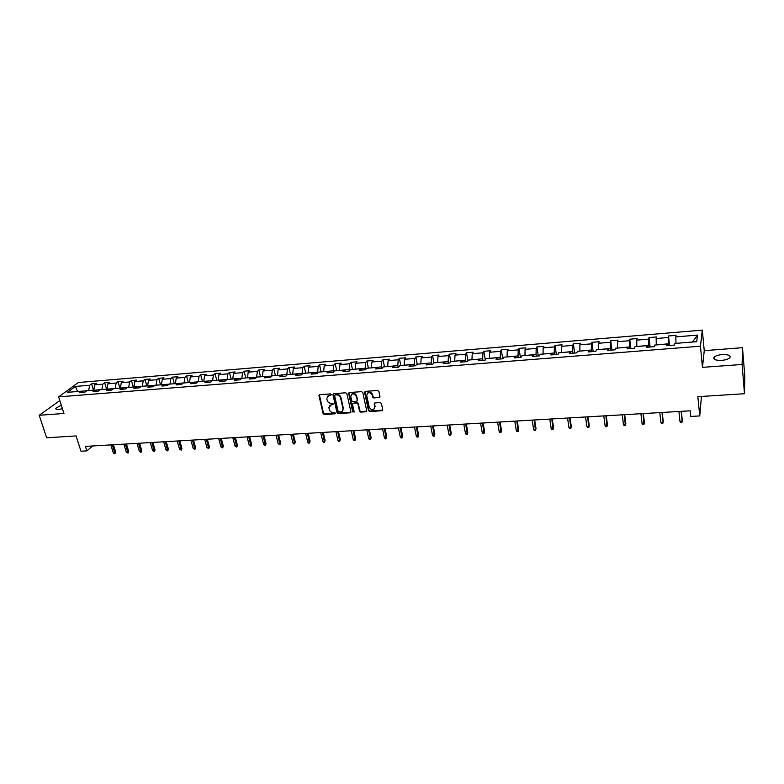 <?xml version="1.0" encoding="UTF-8"?>
<svg xmlns="http://www.w3.org/2000/svg" width="784" height="784" viewBox="0 0 784 784"><rect width="100%" height="100%" fill="white"/><g stroke="black" fill="none" stroke-linecap="round" stroke-linejoin="round"><path stroke-width="1.18" d="M331.24 394.558L330.378 393.901L319.735 394.675L318.941 395.557L323.086 413.57L324.311 414.491L334.895 413.795L335.434 413.06L333.2 412.502C331.22 412.443 329.917 411.463 329.29 409.552L328.868 407.562L331.426 404.681L333.357 403.936L331.103 403.29C329.123 403.231 327.81 402.241 327.173 400.32L326.761 398.311L329.309 395.401L331.24 394.558M722.123 354.584C718.232 354.946 715.547 355.818 714.057 357.181C712.911 359.425 715.469 360.493 721.741 360.366C725.641 360.003 728.346 359.141 729.835 357.769C730.972 355.505 728.405 354.437 722.123 354.584M61.299 405.201L55.87 408.209C55.458 409.15 56.37 409.562 58.604 409.444L62.426 408.709M379.142 397.655L379.966 396.567L378.888 391.432L377.633 390.481L365.422 391.363L364.599 392.412L368.509 410.591L369.744 411.531L381.896 410.738L382.719 409.66L381.426 403.505L380.171 402.564L374.948 402.927L374.125 403.976L374.791 407.121C373.635 410.63 371.802 410.728 369.284 407.415L366.696 395.352C367.882 391.843 369.734 391.755 372.243 395.077L372.665 397.076L373.909 398.017L379.946 397.047M59.809 400.575L39.2 415.275L46.658 437.795L76.068 435.933L80.977 451.231L86.838 450.898L85.407 446.4L690.194 410.816L690.763 416.431L699.749 415.922L701.445 396.439M742.095 364.482L742.487 347.684L704.248 350.654L702.474 367.343L742.095 364.482L744.496 393.725L697.848 396.675L699.749 415.922M702.474 367.343L700.445 346.195L58.614 396.871L78.361 382.523L702.307 330.133L700.445 346.195M39.2 415.275L63.965 413.482L58.614 396.871M346.91 393.735L345.666 392.794L333.719 393.666L332.926 394.597L336.993 412.658L338.218 413.58L350.105 412.805L350.909 411.845L346.91 393.735M349.488 392.519L361.561 391.647L362.806 392.588L366.726 410.757L365.903 411.776L360.758 412.11L359.523 411.179L357.925 403.878L356.691 402.947L353.28 403.182L352.467 404.162L354.162 411.894L352.731 411.933L348.684 393.607L349.488 392.519M742.487 347.684L744.8 376.075L744.496 393.725M668.517 335.964L668.223 337.512L656.149 338.512L656.492 336.963L649.015 337.59L648.652 339.129L636.735 340.119L637.137 338.57L629.758 339.188L629.336 340.726L617.557 341.697L618.017 340.158L610.736 340.766L610.246 342.304L598.613 343.265L599.143 341.726L591.94 342.324L591.391 343.853L579.895 344.803L580.483 343.274L573.369 343.862L572.761 345.391L561.413 346.332L562.059 344.803L555.023 345.391L554.357 346.91L543.145 347.841L543.851 346.312L536.903 346.891L536.178 348.41L525.094 349.331L525.858 347.812L518.988 348.38L518.214 349.899L507.268 350.801L508.071 349.282L501.29 349.85L500.466 351.359L489.637 352.251L490.51 350.742L483.806 351.301L482.915 352.81L472.223 353.692L473.144 352.183L466.519 352.731L465.578 354.241L455.014 355.113L455.974 353.613L449.428 354.152L448.438 355.652L437.991 356.514L439.011 355.015L432.543 355.554L431.504 357.053L421.175 357.906L422.243 356.406L415.843 356.945L414.756 358.435L404.554 359.278L405.661 357.788L399.34 358.308L398.203 359.797L388.119 360.63L389.276 359.15L383.013 359.67L381.847 361.15L371.861 361.973L373.066 360.493L366.883 361.003L365.667 362.482L355.799 363.296L357.043 361.826L350.928 362.326L349.664 363.805L339.913 364.609L341.197 363.139L335.15 363.639L333.847 365.109L324.204 365.903L325.527 364.442L319.549 364.932L318.206 366.402L308.661 367.186L310.033 365.726L304.114 366.216L302.732 367.676L293.294 368.46L294.706 367L288.855 367.48L287.434 368.941L278.104 369.715L279.545 368.255L273.763 368.735L272.303 370.185L263.071 370.95L264.551 369.499L258.828 369.97L257.328 371.42L248.205 372.175L249.724 370.734L244.059 371.204L242.521 372.645L233.495 373.39L235.053 371.949L229.447 372.41L227.879 373.85L218.942 374.595L220.539 373.155L214.992 373.615L213.385 375.046L204.546 375.781L206.172 374.35L200.694 374.801L199.048 376.232L190.306 376.957L191.962 375.526L186.543 375.977L184.867 377.408L176.214 378.123L177.899 376.692L172.539 377.133L170.834 378.564L162.268 379.27L163.993 377.849L158.682 378.29L156.937 379.711L148.47 380.407L150.224 378.986L144.962 379.427L143.198 380.848L134.809 381.534L136.592 380.122L131.398 380.554L129.595 381.965L121.295 382.651L123.108 381.24L117.963 381.671L116.13 383.072L107.918 383.758L109.76 382.347L104.664 382.768L102.812 384.18L94.678 384.846L96.55 383.445L91.512 383.866L89.621 385.267L75.401 386.434L67.316 392.333L81.663 391.187L79.723 392.627L84.829 392.216L86.759 390.775L94.962 390.109L93.051 391.559L98.216 391.147L100.117 389.697L108.408 389.031L106.526 390.481L111.749 390.06L113.621 388.609L121.99 387.933L120.138 389.393L125.42 388.972L127.253 387.512L135.72 386.835L133.897 388.296L139.229 387.864L141.042 386.404L149.597 385.718L147.804 387.178L153.194 386.747L154.967 385.287L163.621 384.591L161.857 386.051L167.306 385.62L169.05 384.15L177.792 383.445L176.067 384.924L181.565 384.483L183.28 383.004L192.109 382.298L190.424 383.768L195.99 383.327L197.666 381.847L206.594 381.132L204.938 382.612L210.563 382.161L212.209 380.681L221.235 379.956L219.608 381.436L225.292 380.985L226.899 379.495L236.033 378.76L234.445 380.25L240.188 379.789L241.766 378.3L250.988 377.555L249.439 379.054L255.251 378.584L256.789 377.094L266.119 376.34L264.61 377.839L270.48 377.369L271.979 375.869L281.407 375.105L279.937 376.614L285.886 376.134L287.336 374.634L296.871 373.86L295.441 375.369L301.458 374.889L302.869 373.38L312.512 372.606L311.13 374.115L317.206 373.635L318.578 372.116L328.329 371.332L326.987 372.851L333.131 372.361L334.464 370.842L344.333 370.048L343.029 371.567L349.243 371.067L350.526 369.548L360.513 368.745L359.248 370.273L365.54 369.764L366.785 368.235L376.879 367.422L375.663 368.96L382.024 368.451L383.219 366.912L393.431 366.099L392.265 367.627L398.703 367.118L399.85 365.579L410.179 364.746L409.062 366.285L415.569 365.765L416.676 364.227L427.123 363.384L426.055 364.932L432.641 364.403L433.699 362.855L444.273 362.002L443.254 363.551L449.918 363.021L450.918 361.463L461.619 360.611L460.649 362.159L467.401 361.62L468.342 360.062L479.171 359.19L478.26 360.758L485.09 360.209L485.982 358.651L496.938 357.769L496.076 359.327L502.985 358.778L503.828 357.21L514.921 356.318L514.118 357.886L521.105 357.328L521.889 355.76L533.12 354.858L532.365 356.426L539.451 355.858L540.176 354.29L551.534 353.368L550.848 354.946L558.022 354.378L558.688 352.8L570.184 351.869L569.556 353.457L576.818 352.869L577.416 351.291L589.068 350.35L588.5 351.938L595.84 351.35L596.389 349.762L608.178 348.811L607.669 350.409L615.117 349.811L615.597 348.214L627.533 347.253L627.092 348.851L634.619 348.253L635.04 346.655L647.123 345.675L646.751 347.283L654.385 346.665L654.728 345.068L666.968 344.078L666.665 345.685L674.397 345.068L674.671 343.461L696.692 341.687L697.525 335.101L675.818 336.895L676.082 335.336L668.517 335.964L669.526 345.46M656.306 344.94L668.389 343.813L668.576 345.538M668.389 343.813L668.223 337.512M656.286 344.784L656.149 338.512M666.968 344.078L667.419 345.626M636.843 346.508L648.78 345.391L648.976 347.106M648.78 345.391L648.652 339.129M636.833 346.352L636.735 340.119M647.123 345.675L647.633 347.214M617.625 348.057L629.405 346.949L629.611 348.655M629.405 346.949L629.336 340.726M617.606 347.9L617.557 341.697M627.533 347.253L628.082 348.772M598.643 349.586L610.275 348.488L610.491 350.183M610.275 348.488L610.246 342.304M598.623 349.429L598.613 343.265M608.178 348.811L608.786 350.321M579.886 351.085L591.381 350.017L591.606 351.693M591.381 350.017L591.391 343.853M579.866 350.938L579.895 344.803M589.068 350.35L589.725 351.84M561.364 352.584L572.712 351.516L572.947 353.182M572.712 351.516L572.761 345.391M561.334 352.428L561.413 346.332M570.184 351.869L570.889 353.349M543.057 354.054L554.268 352.996L554.513 354.652M554.268 352.996L554.357 346.91M543.038 353.907L543.145 347.841M551.534 353.368L552.299 354.838M524.966 355.505L536.05 354.466L536.305 356.112M536.05 354.466L536.178 348.41M524.947 355.358L525.094 349.331M533.12 354.858L533.924 356.299M507.101 356.945L518.048 355.916L518.312 357.553M518.048 355.916L518.214 349.899M507.072 356.798L507.268 350.801M514.921 356.318L515.764 357.759M489.441 358.366L500.261 357.347L500.525 358.974M500.261 357.347L500.466 351.359M489.412 358.219L489.637 352.251M496.938 357.769L497.83 359.19M471.988 359.768L482.679 358.768L482.954 360.375M482.679 358.768L482.915 352.81M471.968 359.631L472.223 353.692M479.171 359.19L480.112 360.611M454.74 361.159L465.304 360.16L465.588 361.767M465.304 360.16L465.578 354.241M454.72 361.012L455.014 355.113M461.619 360.611L462.599 362.002M437.697 362.531L448.134 361.551L448.428 363.139M448.134 361.551L448.438 355.652M437.668 362.394L437.991 356.514M444.273 362.002L445.292 363.394M420.841 363.884L431.161 362.914L431.465 364.501M431.161 362.914L431.504 357.053M420.812 363.747L421.175 357.906M427.123 363.384L428.191 364.756M404.181 365.226L414.383 364.266L414.697 365.834M414.383 364.266L414.756 358.435M404.162 365.089L404.554 359.278M410.179 364.746L411.286 366.108M387.717 366.549L397.802 365.599L398.115 367.167M397.802 365.599L398.203 359.797M387.688 366.412L388.119 360.63M393.431 366.099L394.568 367.451M371.44 367.863L381.406 366.922L381.73 368.47M381.406 366.922L381.847 361.15M371.41 367.725L371.861 361.973M376.879 367.422L378.055 368.764M355.338 369.156L365.197 368.225L365.52 369.774M365.197 368.225L365.667 362.482M355.309 369.019L355.799 363.296M360.513 368.745L361.728 370.077M339.423 370.44L349.164 369.519L349.458 370.822M349.164 369.519L349.664 363.805M339.394 370.303L339.913 364.609M344.333 370.048L345.577 371.361M323.684 371.704L333.318 370.793L333.563 371.871M333.318 370.793L333.847 365.109M323.655 371.567L324.204 365.903M328.329 371.332L329.613 372.645M308.122 372.959L317.647 372.057L317.843 372.919M317.647 372.057L318.206 366.402M308.092 372.821L308.661 367.186M312.512 372.606L313.835 373.899M292.726 374.193L302.154 373.302L302.31 373.978M302.154 373.302L302.732 367.676M292.697 374.066L293.294 368.46M296.871 373.86L298.224 375.154M277.507 375.418L286.826 374.536L286.944 375.036M286.826 374.536L287.434 368.941M277.477 375.291L278.104 369.715M281.407 375.105L282.799 376.389M262.454 376.634L271.744 376.095M271.666 375.752L272.303 370.185M262.415 376.496L263.071 370.95M266.119 376.34L267.53 377.604M247.558 377.829L256.721 377.153M256.672 376.967L257.328 371.42M247.519 377.702L248.205 372.175M250.988 377.555L252.438 378.809M232.819 379.015L241.874 378.29M241.835 378.162L242.521 372.645M232.789 378.888L233.495 373.39M236.033 378.76L237.503 380.005M218.246 380.191L227.203 379.476M227.164 379.338L227.879 373.85M218.217 380.064L218.942 374.595M221.235 379.956L222.734 381.191M203.83 381.347L212.68 380.642M212.65 380.505L213.385 375.046M203.791 381.22L204.546 375.781M206.594 381.132L208.132 382.357M189.561 382.504L198.323 381.798M198.293 381.661L199.048 376.232M189.532 382.367L190.306 376.957M192.109 382.298L193.677 383.513M175.449 383.631L184.113 382.935M184.083 382.808L184.867 377.408M175.41 383.503L176.214 378.123M177.792 383.445L179.379 384.66M161.484 384.758L170.059 384.072M170.02 383.944L170.834 378.564M161.445 384.63L162.268 379.27M163.621 384.591L165.238 385.787M147.657 385.875L156.153 385.189M156.114 385.062L156.937 379.711M147.627 385.748L148.47 380.407M149.597 385.718L151.243 386.904M133.986 386.973L142.384 386.296M142.345 386.169L143.198 380.848M133.946 386.845L134.809 381.534M135.72 386.835L137.386 388.011M120.452 388.06L128.762 387.394M128.723 387.267L129.595 381.965M120.413 387.933L121.295 382.651M121.99 387.933L123.686 389.109M107.055 389.138L115.277 388.482M115.238 388.354L116.13 383.072M107.016 389.011L107.918 383.758M108.408 389.031L110.123 390.197M93.796 390.207L101.94 389.55M101.9 389.423L102.812 384.18M93.757 390.079L94.678 384.846M94.962 390.109L96.706 391.265M77.832 391.49L88.729 390.618M88.69 390.491L89.621 385.267M77.596 391.51L75.401 386.434M81.663 391.187L83.427 392.333M704.248 350.654L702.307 330.133M86.838 450.898L92.698 445.978M692.586 342.02L676.014 343.353M692.605 341.863L697.525 335.101M675.994 343.196L675.818 336.895M93.482 390.236L91.512 383.866M106.614 389.178L104.664 382.768M119.893 388.109L117.963 381.671M133.3 387.031L131.398 380.554M146.853 385.934L144.962 379.427M160.544 384.836L158.682 378.29M174.381 383.719L172.539 377.133M188.366 382.592L186.543 375.977M202.488 381.455L200.694 374.801M216.766 380.309L214.992 373.615M231.202 379.152L229.447 372.41M245.794 377.976L244.059 371.204M260.533 376.79L258.828 369.97M275.439 375.585L273.763 368.735M290.511 374.38L288.855 367.48M305.74 373.155L304.114 366.216M321.146 371.91L319.549 364.932M336.718 370.656L335.15 363.639M352.467 369.391L350.928 362.326M368.382 368.108L366.883 361.003M384.493 366.814L383.013 359.67M400.781 365.501L399.34 358.308M417.255 364.178L415.843 356.945M433.915 362.835L432.543 355.554M450.8 361.649L449.428 354.152M467.93 360.748L466.519 352.731M485.267 359.885L483.806 351.301M502.769 358.798L501.29 349.85M520.419 357.386L518.988 348.38M538.285 355.956L536.903 346.891M556.356 354.505L555.023 345.391M574.652 353.045L573.369 343.862M593.165 351.565L591.94 342.324M611.912 350.066L610.736 340.766M630.885 348.547L629.758 339.188M650.083 347.018L649.015 337.59M331.25 394.832L327.575 396.145M329.662 405.436L333.357 404.103M319.372 394.783L323.459 413.119L324.674 414.04L335.444 413.305M333.337 393.774L337.355 412.208L338.58 413.129L350.879 412.227M335.15 394.989L334.601 395.734L338.159 411.482L340.472 412.031C342.216 411.767 343.069 410.767 343.039 409.013L340.56 397.86C339.933 395.93 338.619 394.93 336.61 394.881L334.954 395.028M342.647 410.777L342.98 408.64M335.513 394.548L336.973 394.44C338.972 394.499 340.295 395.489 340.922 397.419L343.333 408.19M352.849 403.319L357.034 402.496L358.268 403.437L359.866 410.728L361.101 411.659L366.696 411.179M349.066 392.647L353.074 411.482L354.162 412.08M356.259 396.263C353.858 392.99 352.026 393.039 350.762 396.4L351.732 400.84L352.967 401.78L356.377 401.545L357.19 400.536L356.612 395.822C355.221 393.137 353.486 392.666 351.428 394.411M357.161 400.957L357.181 400.467M356.612 395.822L357.524 400.016M367.314 393.264C369.401 391.461 371.155 391.922 372.576 394.636L372.998 396.635L374.242 397.576L379.476 397.214M374.556 408.738L374.781 407.053M374.487 403.084L375.115 406.602M364.972 391.51L368.843 410.14L370.077 411.071L382.7 410.12M115.679 452.064L115.013 453.818L113.308 452.917L115.679 452.064L113.425 444.753M115.013 453.818L112.328 444.822M113.308 452.917L110.838 444.91M128.664 451.339L128.008 453.103L126.293 452.192L128.664 451.339L126.43 443.989M128.008 453.103L125.352 444.058M126.293 452.192L123.843 444.146M141.777 450.604L141.12 452.378L139.405 451.466L141.777 450.604L139.572 443.215M141.12 452.378L138.503 443.283M139.405 451.466L136.984 443.372M155.026 449.859L154.379 451.643L152.655 450.722L155.026 449.859L152.841 442.431M154.379 451.643L151.792 442.499M152.655 450.722L150.254 442.588M168.403 449.114L167.766 450.898L166.041 449.977L168.403 449.114L166.247 441.647M167.766 450.898L165.218 441.706M166.041 449.977L163.66 441.794M181.927 448.36L181.29 450.153L179.556 449.222L181.927 448.36L179.791 440.853M181.29 450.153L178.781 440.912M179.556 449.222L177.213 441M195.588 447.595L194.951 449.399L193.207 448.468L195.588 447.595L193.472 440.04M194.951 449.399L192.482 440.098M193.207 448.468L190.894 440.196M209.387 446.821L208.75 448.634L207.005 447.693L209.387 446.821L207.299 439.226M208.75 448.634L206.329 439.285M207.005 447.693L204.722 439.383M223.322 446.037L222.695 447.86L220.951 446.919L223.322 446.037L221.274 438.413M222.695 447.86L220.314 438.462M220.951 446.919L218.687 438.56M237.415 445.253L236.788 447.086L235.033 446.135L237.415 445.253L235.386 437.58M236.788 447.086L234.445 437.629M235.033 446.135L232.809 437.727M251.644 444.45L251.027 446.292L249.273 445.341L250.919 445.253L251.644 444.45L249.645 436.737M251.027 446.292L248.724 436.796M249.273 445.341L247.078 436.894M266.031 443.646L265.413 445.498L263.649 444.538L265.325 444.45L266.031 443.646L264.061 435.894M265.413 445.498L263.159 435.943M263.649 444.538L261.484 436.041M280.564 442.833L279.957 444.695L278.193 443.734L279.878 443.636L280.564 442.833L278.624 435.032M279.957 444.695L277.752 435.081M278.193 443.734L276.056 435.189M295.254 442.009L294.657 443.881L293.706 443.93L292.883 442.911L294.588 442.823L295.254 442.009L293.343 434.169M294.657 443.881L292.491 434.218M292.883 442.911L290.786 434.316M310.101 441.176L309.504 443.058L308.553 443.117L307.73 442.088L309.455 441.99L310.101 441.176L308.23 433.287M309.504 443.058L307.387 433.336M307.73 442.088L305.662 433.444M325.115 440.343L324.517 442.225L323.557 442.284L322.734 441.255L324.478 441.157L325.115 440.343L323.263 432.405M324.517 442.225L322.449 432.454M322.734 441.255L320.705 432.562M340.285 439.491L339.697 441.392L338.717 441.441L337.904 440.402L339.668 440.304L340.285 439.491L338.472 431.514M339.697 441.392L337.679 431.563M337.904 440.402L335.915 431.661M355.622 438.638L355.034 440.539L354.045 440.598L353.241 439.55L355.025 439.452L355.622 438.638L353.839 430.612M355.034 440.539L353.074 430.651M353.241 439.55L351.281 430.759M371.116 437.766L370.548 439.687L369.548 439.736L368.745 438.687L370.548 438.589L371.116 437.766L369.372 429.691M370.548 439.687L368.627 429.74M368.745 438.687L366.824 429.848M386.796 436.884L386.228 438.815L385.209 438.873L384.415 437.815L386.238 437.717L386.796 436.884L385.081 428.77M386.228 438.815L384.366 428.809M384.415 437.815L382.543 428.917M402.643 436.002L402.074 437.942L401.055 437.991L400.261 436.933L402.104 436.825L402.643 436.002L400.967 427.839M402.074 437.942L400.271 427.878M400.261 436.933L398.429 427.986M418.656 435.1L418.107 437.051L417.068 437.109L416.284 436.041L418.146 435.933L418.656 435.1L417.029 426.888M418.107 437.051L416.353 426.927M416.284 436.041L414.491 427.035M434.865 434.199L434.307 436.159L433.268 436.218L432.494 435.14L434.375 435.032L434.865 434.199L433.268 425.937M434.307 436.159L432.621 425.977M432.494 435.14L430.73 426.084M451.241 433.278L450.702 435.247L449.644 435.306L448.879 434.228L450.78 434.12L451.241 433.278L449.683 424.967M450.702 435.247L449.065 425.006M448.879 434.228L447.164 425.114M467.813 432.356L467.274 434.336L466.206 434.395L465.441 433.297L467.372 433.199L467.813 432.356L466.294 423.987M467.274 434.336L465.706 424.026M465.441 433.297L463.775 424.144M484.571 431.416L484.042 433.405L482.964 433.464L482.199 432.366L484.149 432.258L484.571 431.416L483.091 423.007M484.042 433.405L482.532 423.037M482.199 432.366L480.572 423.154M501.515 430.465L500.996 432.464L499.898 432.533L499.153 431.425L501.123 431.318L501.515 430.465L500.084 422.008M500.996 432.464L499.545 422.037M499.153 431.425L497.575 422.155M518.655 429.505L518.146 431.523L517.038 431.582L516.293 430.465L518.283 430.357L518.655 429.505L517.273 420.988M518.146 431.523L516.764 421.018M516.293 430.465L514.765 421.135M536.001 428.534L535.492 430.563L534.374 430.622L533.639 429.505L535.658 429.387L536.001 428.534L534.659 419.969M535.492 430.563L534.178 419.999M533.639 429.505L532.16 420.116M553.543 427.554L553.043 429.593L551.907 429.652L551.181 428.525L553.22 428.417L553.543 427.554L552.24 418.93M553.043 429.593L551.799 418.96M551.181 428.525L549.751 419.077M571.291 426.565L570.801 428.603L569.654 428.672L568.939 427.535L570.997 427.427L571.291 426.565L570.037 417.892M570.801 428.603L569.625 417.911M568.939 427.535L567.557 418.029M589.245 425.555L588.764 427.613L587.608 427.672L586.893 426.535L588.98 426.418L589.245 425.555L588.039 416.823M588.764 427.613L587.657 416.853M586.893 426.535L585.56 416.97M607.414 424.536L606.943 426.604L605.767 426.672L605.062 425.526L607.179 425.408L607.414 424.536L606.257 415.755M606.943 426.604L605.905 415.775M605.062 425.526L603.788 415.902M625.799 423.507L625.338 425.594L624.152 425.653L623.456 424.497L625.593 424.379L625.799 423.507L624.691 414.667M625.338 425.594L624.378 414.687M623.456 424.497L622.231 414.814M643.066 413.589L643.948 424.556L642.753 424.624L642.067 423.468L644.223 423.34L644.399 422.468L643.35 413.57M642.067 423.468L640.9 413.717M661.99 412.472L663.088 422.292L662.784 423.517L661.569 423.585L660.892 422.419L663.088 422.292L663.235 421.41L662.235 412.462M660.892 422.419L659.795 412.609M681.129 411.345L682.168 421.233L681.855 422.458L680.62 422.527L679.953 421.351L682.168 421.233L682.286 420.351L681.345 411.335M679.953 421.351L678.915 411.482M714.244 359.219L714.057 357.181M56.203 409.209L55.87 408.209"/></g></svg>
